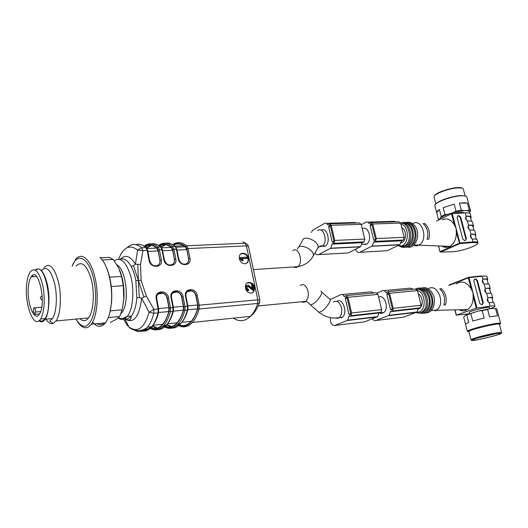 <?xml version="1.0" encoding="UTF-8"?>
<svg xmlns="http://www.w3.org/2000/svg" width="528" height="528" viewBox="0 0 528 528"><rect width="100%" height="100%" fill="white"/><g stroke="black" fill="none" stroke-linecap="round" stroke-linejoin="round"><path stroke-width="0.79" d="M123.242 283.536L124.047 294.439M123.565 319.176L127.268 325.294L128.944 326.911C137.603 333.175 144.322 328.284 149.114 312.246L141.649 298.181L146.315 295.937L141.115 280.276L140.494 264.429L142.963 250.628L141.656 247.738L137.636 250.067C129.815 244.035 123.479 247.045 118.615 259.09M248.932 282.467C243.824 282.566 244.438 291.727 249.652 292.855C255.77 294.716 256.41 283.846 250.292 282.586L248.932 282.467M242.807 253.268C237.534 253.255 238.438 262.673 243.817 263.558C249.949 265.096 249.955 254.285 243.857 253.348L242.807 253.268M135.848 280.639L136.825 297.792L139.3 297.581L138.402 280.467L133.485 265.782L131.069 266.231C133.261 270.336 134.851 275.134 135.848 280.639L138.402 280.467L143.794 296.795M120.43 259.189C125.36 254.225 130.357 255.908 135.419 264.231L137.636 250.067L142.963 250.628L147.2 250.437L145.886 247.553C142.54 244.642 139.234 243.659 135.96 244.616M139.3 297.581L141.649 298.181C139.174 317.249 133.577 324.166 124.859 318.938C128.792 321.156 130.469 319.374 130.178 319.499L130.891 318.424L131.281 316.061L128.964 318.14C127.03 319.295 125.03 319.334 122.978 318.252C122.067 318.622 120.417 318.575 118.034 318.113M141.115 280.276L138.402 280.467L137.815 264.297L140.494 264.429M259.769 301.963L259.466 302.729L257.69 303.455L199.122 308.986C197.465 314.807 195.215 319.295 192.377 322.45C188.311 326.753 183.942 327.888 179.269 325.855M127.268 325.294L128.608 326.621M146.315 295.937L153.872 309.342L149.114 312.246L153.82 313.262C152.288 319.275 150.196 323.902 147.536 327.136C143.101 332.198 138.349 332.937 133.294 329.366M248.457 246.292L247.5 244.51L244.999 243.223L246.424 245.876L188.06 248.556L189.955 258.199C191.862 266.244 179.573 267.003 178.246 258.826L176.359 249.097L173.91 249.209L175.791 258.958C177.692 267.095 165.125 267.874 163.819 259.598L161.944 249.757L159.436 249.876L161.311 259.736C163.205 267.967 150.348 268.759 149.054 260.39L147.2 250.437L147.662 250.681M137.815 264.297L135.419 264.231L133.485 265.782M158.11 265.181C159.621 263.98 160.208 262.317 159.878 260.192L158.129 250.952L156.77 248.068C152.665 244.781 148.705 244.292 144.89 246.602M172.603 264.389C174.121 263.208 174.709 261.545 174.372 259.413L172.61 250.279L171.23 247.427C167.158 244.246 163.211 243.718 159.383 245.843M151.424 245.335L146.771 248.167M186.78 263.611C188.298 262.449 188.885 260.792 188.542 258.647L186.767 249.619L185.374 246.794C181.328 243.725 177.395 243.164 173.567 245.111M170.795 247.084L170.392 247.46M165.706 244.715L161.231 247.223M172.9 292.796L177.296 292.024C179.586 292.849 181.025 294.499 181.619 296.96L183.421 306.299L183.328 310.187C181.771 315.632 179.692 319.836 177.085 322.813C173.435 326.799 169.501 327.987 165.271 326.37M164.954 326.238L163.726 325.624M162.32 324.713L161.891 324.39M165.488 325.261L161.093 327.822M157.555 328.073L152.447 325.895M187.354 291.588L191.506 290.862C193.789 291.667 195.228 293.304 195.835 295.772L197.644 304.999L197.545 308.847C195.954 314.233 193.822 318.404 191.169 321.354C187.539 325.222 183.625 326.436 179.421 325.004M179.051 324.872L177.89 324.344M176.451 323.492L175.705 322.958M179.771 323.77L175.54 326.238M171.772 326.588L166.848 324.68M158.11 294.03L162.763 293.212C165.059 294.063 166.498 295.72 167.079 298.175L168.868 307.626L168.788 311.56C167.27 317.057 165.231 321.308 162.683 324.304C159.02 328.423 155.06 329.564 150.81 327.736M150.546 327.617L149.325 326.951M150.883 326.786C148.487 329.003 145.952 329.947 143.273 329.63M240.854 253.935L243.421 253.605C245.791 254.239 247.328 255.856 248.028 258.456C248.398 260.575 247.863 262.178 246.418 263.274M242.029 258.694L247.097 258.41L247.54 258.152L247.322 257.136L239.95 257.545L242.438 260.509L243.316 260.456L241.798 258.476L247.54 258.152M239.95 257.545L239.514 257.803L239.653 258.463L242.002 260.766L243.316 260.456M247.19 283.034L249.85 282.823L252.734 284.678M253.011 285.028L254.166 287.588C254.555 289.872 253.942 291.575 252.338 292.69M247.177 286.427L248.543 286.79L253.004 290.38L254.1 290.215L252.932 284.665L252.067 284.731L252.938 288.849L248.266 285.153C245.824 285.391 245.414 286.928 247.045 289.76L248.807 290.453L248.681 289.384L247.493 289.014L246.979 286.671L248.226 286.202L254.1 290.215M246.708 285.424C245.249 286.453 245.216 287.978 246.596 289.997L247.665 290.598L248.807 290.453M252.067 284.731L251.625 284.968L252.358 288.453M239.653 258.463L240.088 258.205M242.002 260.766L242.438 260.509M253.004 290.38L253.453 290.143M81.53 325.327C79.583 324.179 77.768 322.1 76.072 319.084C77.999 322.879 80.117 325.459 82.414 326.832C85.628 328.64 88.592 327.776 91.311 324.238C97.396 316.285 99.112 293.806 94.756 276.507C90.486 259.109 81.55 251.651 75.643 259.307L72.164 266.152C77.847 250.345 90.677 259.195 94.519 283.529C98.597 307.765 90.783 331.373 81.53 325.327L82.414 326.832M92.631 322.146C97.106 327.472 101.383 327.703 105.455 322.852C108.524 318.707 110.477 312.233 111.322 303.428C113.111 285.278 107.356 262.911 99.726 257.354M97.06 323.677C99.614 325.149 102.056 324.911 104.386 322.958M109.791 312.86L111.547 302.755C112.444 289.542 110.735 277.761 106.425 267.419M110.332 322.41L116.239 319.367L119.711 316.503L108.299 317.585M119.711 316.503L122.107 309.83L123.862 299.383L123.255 285.681L111.283 286.539M110.24 310.893L122.107 309.83M123.255 285.681L121.592 276.415L118.609 267.769L113.124 259.413L102.26 259.974M109.659 277.187L121.592 276.415M100.247 257.789L109.217 257.341L113.124 259.413M122.39 308.675L123.968 297.693C124.324 287.298 122.859 278.012 119.559 269.834M79.919 318.727C83.021 321.578 85.912 321.308 88.598 317.915C93.469 311.56 94.842 293.601 91.384 279.754C86.962 265.076 81.86 260.476 76.078 265.94M45.982 319.176C48.253 322.793 50.582 324.258 52.972 323.578L56.06 320.951C60.614 314.49 61.796 296.109 58.45 281.912C54.193 266.864 49.368 262.132 43.963 267.696M52.972 323.578L49.757 320.925L52.483 318.582C56.555 312.754 57.611 296.195 54.615 283.391C50.807 269.801 46.477 265.525 41.633 270.554M38.947 320.786C41.21 322.483 43.289 321.974 45.177 319.249C49.045 313.586 50.16 297.838 47.494 285.107C44.095 271.498 39.996 266.475 35.185 270.019M32.3 276.797L32.756 275.352M35.713 270.329C44.847 260.528 53.988 306.775 45.012 318.582C43.322 321.037 41.455 321.644 39.422 320.404M28.538 285.569C29.033 281.668 29.911 278.764 31.172 276.863C38.181 265.056 46.946 303.851 39.395 314.094C34.115 322.971 26.202 301.534 28.538 285.569M35.059 314.358L33.152 311.375L33.805 307.857C34.868 307.461 35.383 308.847 35.356 312.015L35.059 314.358L39.475 313.975M26.829 282.975C27.456 278.005 28.571 274.309 30.188 271.887C34.775 266.963 38.894 271.168 42.544 284.5C45.415 297.059 44.451 313.289 40.597 318.985C33.871 330.244 23.899 303.112 26.829 282.975M434.518 195.881C435.574 191.77 459.241 185.275 462.284 188.291M465.155 196.007L463.353 189.268C463.142 188.364 461.729 187.902 459.116 187.876C450.397 187.631 432.795 194.198 434.049 197.129L434.082 197.261M436.326 203.531C439.23 200.211 454.153 195.485 461.558 195.598L464.488 195.888M468.752 204.079L466.91 197.195C466.686 196.251 465.155 195.769 462.317 195.763C452.806 195.584 433.514 202.66 434.854 205.729L434.894 205.874M436.63 212.586L439.415 209.57C437.448 210.771 436.524 211.781 436.63 212.586L434.854 205.729M443.197 207.676L454.153 204.151L443.197 207.676L445.018 214.658L448.642 214.038C444.794 215.411 442.068 216.744 440.471 218.038L439.144 219.338M459.446 203.141L467.399 203.036L464.171 202.732L459.446 203.141L461.307 210.151L463.987 210.586L452.608 212.777L448.642 214.038M469.253 209.992L470.567 210.87L469.696 212.395L469.735 211.431L466.858 210.527L469.253 209.992L467.399 203.036M468.719 203.953L470.567 210.87M436.722 212.85L438.497 219.714L439.487 219.186M440.471 218.038L441.223 216.526L439.415 209.57M441.223 216.526L445.018 214.658M452.608 212.777L456.007 211.174L454.153 204.151M456.007 211.174L461.307 210.151M466.858 210.527L463.987 210.586M469.042 213.081L469.696 212.395M457.439 215.952L458.66 215.912L460.205 217.516L465.861 238.946L465.584 240.464M445.909 247.355L445.619 246.226M471.009 234.359L471.194 234.34C473.748 234.241 475.108 234.538 475.266 235.237L476.342 239.263M473.913 242.504L475.075 241.831M477.952 242.623L477.239 239.95C477.081 239.237 475.669 238.946 473.002 239.059L472.138 238.867C470.316 237.488 469.92 235.996 470.956 234.406L471.689 234.115C474.355 234.016 475.768 234.326 475.933 235.059L475.477 236.016M475.906 234.953L474.85 230.993C474.679 230.248 473.26 229.918 470.593 230.01L469.735 229.812C467.914 228.426 467.518 226.941 468.554 225.37L469.286 225.086C471.953 225.014 473.372 225.357 473.55 226.123L473.101 227.126M468.587 225.337L468.798 225.317C471.352 225.238 472.712 225.568 472.883 226.307L473.939 230.261M470.745 218.269L471.174 217.226C470.989 216.421 469.564 216.044 466.897 216.097L466.165 216.368C465.128 217.925 465.518 219.404 467.339 220.79L468.197 220.994C470.864 220.935 472.289 221.291 472.468 222.077L473.524 226.017M469.088 225.113L468.514 225.397M471.55 221.298L470.514 217.411C470.329 216.638 468.963 216.282 466.409 216.328L466.178 216.361M474.349 242.491L475.504 241.844M454.872 213.431C460.033 212.236 463.201 212.065 464.376 212.916M466.389 238.709L460.72 217.272L459.096 215.701L457.954 215.761L457.09 217.477L462.759 238.986L464.495 240.55L465.531 240.471L466.389 238.709L465.861 238.946M445.348 247.322L445.058 246.206M448.991 246.358L449.123 246.741M440.286 252.094L451.526 251.744M471.148 217.114L470.316 214.005C470.085 213.101 468.395 212.725 465.234 212.87L451.499 213.761L436.432 221.107M424.822 223.542C428.993 227.35 430.32 232.544 428.802 239.125L427.119 239.263C428.69 232.65 427.363 227.449 423.139 223.661L424.822 223.542L423.694 224.096M441.771 246.074C444.437 247.658 447.137 247.764 449.856 246.391C454.278 243.639 456.436 238.9 456.331 232.175L456.106 228.459L454.476 225.119C451.235 219.556 447.176 217.734 442.292 219.661M412.955 223.436C422.044 218.163 428.564 239.362 419.45 244.867L416.618 245.936L413.477 245.408M409.543 223.298C416.929 225.014 418.486 241.197 411.649 245.276L410.243 246.015M405.841 245.89L405.273 245.612M405.2 246.206L404.527 245.956M406.89 223.37C414.282 225.067 415.859 241.322 409.022 245.414L407.59 246.16M404.554 246.437L403.887 246.272M403.907 246.589L403.234 246.503M401.716 223.258C410.335 221.285 414.447 240.695 406.382 245.553L402.58 246.662M400.66 223.271C409.174 221.727 412.982 240.854 405.055 245.619L401.267 246.728L398.066 245.56M400.91 224.288C410.084 225.509 409.075 247.097 399.947 245.896L398.211 245.494M401.722 227.528C406.283 229.469 406.817 239.666 402.494 242.266L401.155 242.893M321.176 230.201C327.017 226.505 331.241 242.114 325.426 246.068L324.845 246.444L320.806 245.909M315.077 252.78C316.061 254.582 317.236 255.189 318.615 254.602L330.706 248.2L332.257 243.85L334.039 243.302L334.739 240.418L331.214 225.278L329.327 223.819L327.716 224.928C326.865 223.318 325.829 222.796 324.601 223.37L312.767 230.155L311.296 232.511M328.964 225.601L329.65 225.218L330.356 225.76L333.868 240.887L333.61 241.969L332.851 242.378L332.138 241.811L328.64 226.723L328.964 225.601L330.29 225.562M318.615 254.602L348.282 252.925L360.617 246.662L362.241 242.411M333.148 243.797L363.152 242.352L364.03 241.883L364.749 239.078L361.218 224.347L359.291 222.928L330.238 223.793M356.961 223.001L354.486 222.499L326.297 223.318M362.294 228.842C368.313 224.908 372.814 240.121 366.742 244.028L366.148 244.391L362.525 244.24M355.601 249.229C356.492 251.889 357.865 252.905 359.72 252.278L372.141 246.068L373.758 241.877L375.58 241.342L376.306 238.564L372.768 223.984L370.841 222.585L369.184 223.654C368.32 222.103 367.257 221.608 366.003 222.163L361.297 224.69M370.458 224.301L371.164 223.931L371.89 224.453L375.415 239.012L375.144 240.055L374.372 240.451L373.639 239.91L370.128 225.383L370.458 224.301L371.824 224.261M359.72 252.278L387.308 250.721L399.92 244.636L401.59 240.537M374.662 241.817L402.521 240.478L403.418 240.022L404.158 237.316L400.62 223.12L398.666 221.76L371.771 222.559M396.29 221.833L393.763 221.351L367.739 222.11M476.665 338.27L495.772 333.729M476.342 339.88C483.397 338.851 498.241 335.023 500.056 333.749C504.682 330.983 468.085 339.636 472.824 340.177L476.342 339.88M497.376 333.379C489.898 334.435 473.755 338.606 471.979 339.92C467.188 342.824 505.646 333.762 500.9 333.089L497.376 333.379M471.814 340.032L471.029 339.834L471.339 339.517C473.161 338.158 489.892 333.828 497.633 332.739L501.277 332.449L501.6 332.614L500.98 333.109M500.313 333.406L499.818 333.604M472.949 339.973L472.54 340.006M501.587 332.574L499.376 324.278C500.095 322.351 467.907 330.026 468.877 331.538L468.89 331.584M499.455 324.581L498.934 323.908C494.789 323.671 473.213 328.819 469.273 330.97C468.217 331.498 468.118 331.808 468.97 331.888M468.395 331.624L467.366 331.353L468.29 330.634C472.435 328.35 495.284 322.898 499.653 323.162L500.636 323.433L499.838 324.086M487.621 309.481L482.216 310.609L484.163 317.988L472.738 320.998L470.824 313.645L465.663 315.157L478.427 311.065L490.03 308.656L487.621 309.481L489.575 316.859L497.495 315.823L495.541 308.51L490.03 308.656M466.798 315.031L468.699 322.351L465.505 324.152M500.623 323.38L496.729 308.814L495.541 308.51M465.663 315.157L463.676 316.985L465.498 324.034M482.216 310.609L478.427 311.065M474.316 312.167L470.824 313.645M466.706 310.015L466.283 309.586M462.244 310.768L462.046 309.692M474.263 279.299L475.497 279.213L476.916 280.784L482.757 302.874L482.387 304.577M483.061 279.226L483.12 279.22C485.674 278.995 487.001 279.14 487.113 279.655L488.281 284.024M490.222 288.578L489.126 284.48C489.014 283.965 487.628 283.826 484.975 284.071L484.11 283.912C482.275 282.553 481.873 281.035 482.896 279.352L483.628 279.022C486.288 278.791 487.674 278.949 487.793 279.484L487.265 280.229M485.582 288.479C488.129 288.229 489.456 288.347 489.562 288.823L490.743 293.258M492.677 297.792L491.575 293.667C491.476 293.192 490.103 293.093 487.443 293.363L486.578 293.205C484.744 291.852 484.341 290.327 485.364 288.625L486.097 288.288C488.75 288.031 490.136 288.156 490.235 288.651L489.7 289.351M493.218 302.537L492.017 298.03C491.924 297.587 490.604 297.508 488.057 297.779M492.142 298.511L492.697 297.858C492.598 297.403 491.225 297.317 488.572 297.601L487.839 297.944C486.816 299.66 487.225 301.198 489.06 302.544L489.925 302.696C492.578 302.392 493.951 302.465 494.043 302.894L494.921 306.2M466.25 310.213L465.676 309.599M461.485 309.705L461.716 310.695M481.417 304.709L479.668 303.164L473.821 280.988L474.679 279.147L475.959 279.035L477.457 280.579L483.298 302.683L482.453 304.57L481.417 304.709M468.692 277.299L481.582 275.887L482.071 276.243L469.029 277.675L468.541 277.312L468.31 277.853L449.137 285.397M489.859 308.682L489.568 307.58C489.964 306.022 468.547 311.216 469.227 312.503L469.24 312.543M469.042 313.804L456.383 315.11L476.263 308.154L490.03 306.2C493.192 305.778 494.828 305.804 494.941 306.26C494.894 306.761 493.357 307.547 490.334 308.623M459.063 309.764C461.32 310.926 463.584 311.131 465.854 310.365L467.537 309.553C471.431 306.834 473.306 302.425 473.161 296.333L472.923 292.519L471.253 289.06C466.864 281.899 461.809 280.236 456.086 284.071M441.448 288.684C445.777 292.895 447.143 298.254 445.553 304.768L443.87 304.993C445.513 298.459 444.14 293.093 439.765 288.889L441.448 288.684L440.134 289.199M428.353 288.803C437.263 282.579 445.876 303.659 436.867 309.962L435.052 310.972M417.285 289.245C425.977 286.704 431.699 305.996 423.793 311.494L421.991 312.517L419.958 312.893M425.264 288.803C432.94 290.143 435.739 306.28 429.066 310.88L427.753 311.692M421.925 312.543L421.238 312.431M422.611 289.047C430.287 290.367 433.112 306.57 426.439 311.183L425.099 312.008M421.278 312.734L420.605 312.701M417.589 312.431L417.259 312.286M416.678 289.265C425.172 287.879 430.023 306.405 422.473 311.652L420.671 312.675L418.724 313.045L416.057 312.497M415.932 312.444L415.463 312.206M417.424 290.506C425.35 292.142 426.743 309.718 419.12 311.942L415.965 312.147M418.262 293.852C419.991 294.914 421.199 296.69 421.865 299.191C422.486 301.897 422.248 304.333 421.159 306.504M420.037 308.035L418.282 309.144M338.778 317.988L338.263 317.77M336.97 301.389C342.731 297.35 348.104 312.8 342.408 317.222L341.273 317.929M330.587 317.678C330.059 322.76 331.452 325.354 334.759 325.459L347.048 320.536L347.662 320.153L348.995 316.166L351.021 315.685L351.602 312.965L347.959 297.29L345.985 295.607L344.309 296.545C343.424 294.822 342.342 294.182 341.062 294.624L330.139 299.488M345.609 297.363L346.322 297.053L347.061 297.68L350.698 313.335L350.48 314.358L349.635 314.728L348.889 314.081L345.272 298.465L345.497 297.436L346.863 297.244M334.759 325.459L364.492 321.875L377.632 316.635L378.926 312.886M349.972 316.18L379.995 312.761L381.064 312.272L381.665 309.626L378.015 294.386L376.015 292.763L346.606 295.548M373.883 292.961L371.006 291.819L342.223 294.518M378.662 297.112C384.575 293.905 389.473 308.372 383.816 312.503L381.704 313.427L379.441 312.998M413.246 289.225L410.322 288.143L383.724 290.631M372.425 318.793C373.448 320.344 374.623 320.905 375.943 320.496L389.176 315.289L390.555 311.441L419.39 308.279L420.479 307.798L421.106 305.243L417.443 290.578L415.417 289.021L388.205 291.601M375.943 320.496L403.557 317.163L416.968 312.028L418.301 308.405M386.826 294.413L387.064 293.423L387.908 293.053L388.661 293.654L392.311 308.702L392.08 309.685L391.215 310.048L390.456 309.428L386.826 294.413L388.799 294.221M391.552 311.447L392.634 310.959L393.235 308.339L389.578 293.271L387.572 291.661L385.849 292.571C384.952 290.921 383.849 290.314 382.536 290.743L377.223 292.994M140.217 330.488C144.355 332.066 148.196 330.799 151.747 326.7C154.427 323.466 156.532 318.859 158.077 312.86L153.82 313.262L153.872 309.342L158.129 308.953L156.229 298.769C154.381 290.301 167.257 289.331 168.524 297.739L170.438 307.831L172.953 307.6L171.039 297.528C169.184 289.166 181.771 288.215 183.058 296.525L184.985 306.497L187.447 306.273L185.513 296.32C183.658 288.05 195.967 287.126 197.267 295.343L199.208 305.197L257.809 299.838L246.424 245.876L248.477 246.358L259.822 300.043M151.378 327.129L153.674 328.535M156.928 329.525C160.334 329.927 163.495 328.475 166.406 325.162C169.145 321.961 171.303 317.394 172.887 311.461L170.372 311.698C168.795 317.645 166.643 322.219 163.918 325.426C160.057 329.749 155.892 330.904 151.424 328.891M173.422 311.058L172.887 311.461L172.953 307.6L173.474 307.666L171.56 297.607L171.039 297.528M169.191 308.141L170.438 307.831L170.372 311.698L169.138 311.243L169.191 308.141L167.277 298.056C166.696 295.601 165.264 293.944 162.967 293.086C160.591 292.453 158.723 293.086 157.37 294.987M233.376 318.16C239.336 322.007 245.012 321.413 250.417 316.378C253.46 313.335 255.882 309.025 257.69 303.455L257.809 299.838L259.835 300.089L259.466 302.729C256.991 309.289 253.975 313.837 250.417 316.378L192.377 322.45C188.001 326.674 183.447 327.73 178.708 325.611M197.98 305.507L199.208 305.197L199.122 308.986L197.914 308.537L197.98 305.507L196.04 295.647C195.439 293.179 193.994 291.542 191.717 290.743C189.585 290.209 187.895 290.783 186.648 292.453M164.98 325.314L165.541 325.736M165.752 325.882L167.68 326.997M171.145 328.02C174.59 328.376 177.791 326.924 180.741 323.664C183.533 320.489 185.744 315.968 187.367 310.094L184.912 310.325C183.289 316.206 181.091 320.74 178.306 323.921C174.346 328.231 170.075 329.38 165.495 327.353M187.876 309.705L187.367 310.094L187.447 306.273L187.948 306.339L186.014 296.393L185.513 296.32M183.744 306.808L184.985 306.497L184.912 310.325L183.691 309.87L183.744 306.808L181.823 296.842C181.229 294.373 179.791 292.73 177.5 291.898C175.25 291.317 173.474 291.918 172.174 293.707M158.651 245.395C163.073 242.154 167.706 242.484 172.564 246.385L175.006 246.279C171.89 243.712 168.775 242.689 165.667 243.217M161.594 244.906L159.938 246.22M176.768 249.335L175.006 246.279L175.619 246.616L176.86 249.196M171.613 247.269L172.564 246.385L173.91 249.209L172.689 249.526L171.613 247.269C167.27 243.731 163.06 243.177 159.001 245.599M144.23 246.173C148.619 242.715 153.239 242.999 158.11 247.018L160.611 246.906C157.522 244.292 154.453 243.256 151.384 243.804M147.517 245.447L145.55 247.091L147.959 245.342M161.944 249.757L160.611 246.906L161.245 247.262L162.466 249.863L161.944 249.757M157.146 247.909L158.11 247.018L159.436 249.876L158.209 250.193L157.146 247.909C152.777 244.253 148.573 243.738 144.527 246.358M127.241 247.632C131.716 243.355 136.521 243.388 141.656 247.738L145.886 247.553L146.546 247.922L147.741 250.549M114.187 260.773C120.905 256.516 126.535 262.066 131.056 277.431C134.567 291.859 132.746 309.883 127.274 316.437L124.971 318.529C122.793 319.823 120.562 319.704 118.272 318.173M136.825 297.792C136.165 306.101 134.317 312.193 131.281 316.061L127.274 316.437L122.991 318.252M131.069 266.231C127.552 260.132 123.862 257.842 120.014 259.36M172.755 244.649C177.21 241.606 181.856 241.976 186.694 245.771L244.999 243.223M121.024 313.421C129.875 306.009 126.892 269.98 117.018 264.911M158.624 312.444L158.077 312.86L158.129 308.953L158.585 309.118M185.764 246.642L186.694 245.771L188.06 248.556L186.853 248.873L185.764 246.642C181.441 243.21 177.236 242.623 173.158 244.873M159.878 260.192L158.209 250.193M149.523 260.621L149.602 260.509C150.513 263.426 152.051 265.168 154.209 265.736C158.308 266.152 160.261 264.257 160.076 260.053L161.311 259.736M147.002 248.503L156.77 248.068M147.906 251.434L158.129 250.952M174.372 259.413L172.689 249.526M164.254 259.829L164.34 259.71C165.304 262.667 166.828 264.396 168.934 264.904C172.9 265.274 174.781 263.399 174.57 259.274L175.791 258.958M156.354 247.731L156.004 248.101M146.533 247.896L150.487 245.197M161.72 247.85L171.23 247.427M162.631 250.747L172.61 250.279M188.542 258.647L186.853 248.873M178.655 259.057L178.748 258.938C179.758 261.928 181.282 263.644 183.322 264.086C187.176 264.416 188.984 262.555 188.747 258.509L189.955 258.199M170.498 246.866L169.871 247.487M160.954 246.972L164.71 244.583M176.114 247.21L185.374 246.794M177.032 250.074L186.767 249.619M181.619 296.96L183.058 296.525M164.188 326.311L164.597 326.515M164.941 326.674C173.078 329.558 179.329 323.954 183.691 309.87M166.109 325.195L159.859 328.535M156.644 328.35L152.216 326.172M173.415 311.124L183.328 310.187M173.389 307.21L183.421 306.299M195.835 295.772L197.267 295.343M178.233 324.951L178.675 325.149M179.071 325.314C187.242 327.901 193.525 322.311 197.914 308.537M180.404 323.704L174.22 326.997M170.801 326.858L166.604 324.958M187.876 309.758L197.545 308.847M187.862 305.897L197.644 304.999M167.079 298.175L168.524 297.739M149.82 327.69L150.209 327.901M150.5 328.04C158.605 331.254 164.815 325.657 169.138 311.243M151.496 326.726C148.672 329.571 145.649 330.64 142.435 329.934M158.624 312.517L168.788 311.56M158.591 308.563L168.868 307.626M240.827 259.314L241.263 259.057M246.596 289.997L247.045 289.76M248.543 286.79L248.992 286.552M178.748 258.938L178.246 258.826M162.38 250.001L164.34 259.697L163.819 259.598M147.748 250.562L149.602 260.495L149.054 260.39M171.468 297.706L171.56 297.607C170.914 293.489 172.894 291.588 177.5 291.898L177.296 292.024M156.684 298.94L156.229 298.769M40.616 311.566L35.356 312.015M465.782 216.836L466.726 220.387M468.171 225.839L469.121 229.403M470.573 234.881L471.524 238.465M471.689 234.115L471.194 234.34M469.286 225.086L468.798 225.317M472.138 238.867L472.949 241.916C476.111 241.685 477.787 241.956 477.979 242.722C476.685 243.098 480.955 242.682 472.778 242.55L472.949 241.916L459.914 242.953L459.703 243.619L440.55 252.1L440.062 251.632L459.914 242.953L452.199 213.576M472.738 242.576L459.65 243.619L472.738 242.576C488.143 241.27 464.099 251.572 451.75 251.737M466.897 216.097L466.409 216.328M460.72 217.272L460.205 217.516M458.99 215.701L458.568 215.906M457.954 215.761L457.598 215.932M469.735 229.812L470.956 234.406M467.339 220.79L468.554 225.37M465.234 212.87L466.165 216.368M456.331 232.175L459.65 243.619L440.504 252.1L439.916 251.737L438.596 245.956M440.048 251.77L438.431 245.949M451.499 213.761L454.476 225.119M292.842 250.708C298.511 245.56 303.805 262.205 297.865 266.666C296.558 267.696 295.205 267.788 293.792 266.93M297.521 249.038C298.287 242.26 314.827 249.388 313.289 255.862L312.094 257.796M298.617 247.203L302.353 240.959C303.171 234.148 319.598 241.197 318.021 247.711L316.952 249.553M317.612 230.63C323.446 225.733 328.449 241.996 322.357 246.22L318.866 246.748M329.65 225.218L329.987 225.205M332.138 241.811L333.788 241.738M328.64 226.723L330.568 226.664M330.383 248.404L360.294 246.86M332.165 244.127L362.116 242.689M333.181 243.778L363.152 242.352M333.874 243.415L363.858 241.996M334.739 240.418L364.749 239.078M331.214 225.278L361.218 224.347M371.164 223.931L371.514 223.918M373.639 239.91L375.329 239.831M370.128 225.383L372.101 225.324M371.811 246.266L399.584 244.834M373.652 242.141L401.465 240.808M374.695 241.804L402.521 240.478M375.408 241.448L403.24 240.128M376.306 238.564L404.158 237.316M372.768 223.984L400.62 223.12M483.49 283.516L482.519 279.86M485.965 292.816L484.988 289.139M488.44 302.155L487.463 298.459M487.773 279.404L487.04 276.659C486.889 276.052 485.232 275.913 482.071 276.243L482.896 279.352M449.018 285.001L468.415 277.365M482.757 302.874L483.298 302.683M476.916 280.784L477.457 280.579M475.273 279.206L475.715 279.035M474.302 279.292L474.679 279.147M485.364 288.625L484.11 283.912M487.839 297.944L486.578 293.205M490.03 306.2L489.06 302.544M476.982 307.982L469.029 277.675L468.31 277.853L471.253 289.06M456.383 315.11L455.037 309.863M476.263 308.154L473.161 296.333M300.26 285.437C303.626 283.457 306.2 285.325 307.989 291.04C308.794 295.568 308.081 299.006 305.864 301.349C304.564 302.438 303.178 302.577 301.712 301.752M320.786 291.199C322.179 291.403 322.146 292.915 320.674 295.726C317.236 301.066 313.843 304.135 310.51 304.927L309.467 303.831M321.79 292.083L329.096 298.544C330.521 298.789 330.515 300.32 329.076 303.138C325.677 308.484 322.285 311.52 318.905 312.266L317.849 311.335M333.346 302.095C336.857 300.076 339.55 301.93 341.431 307.666C342.23 311.995 341.53 315.302 339.332 317.572L338.197 318.285L335.056 318.054M348.889 314.081L350.717 313.876M345.272 298.465L347.2 298.274M347.048 320.536L377.005 317.011M348.909 316.417L378.913 312.998M350.691 315.889L380.734 312.47M351.602 312.965L381.665 309.626M347.959 297.29L378.015 294.386M344.309 296.545L344.652 296.512M387.176 293.357L388.456 293.231M390.456 309.428L392.324 309.223M385.849 292.571L386.199 292.538M389.578 293.271L417.443 290.578M393.235 308.339L421.106 305.243M392.297 311.157L420.143 307.996M390.469 311.678L418.288 308.51M388.542 315.658L416.335 312.398M173.474 307.666L173.362 311.256C171.725 317.315 169.402 321.948 166.406 325.162L163.918 325.426C159.502 329.848 154.935 330.812 150.209 328.317M187.948 306.339L187.823 309.896C186.14 315.889 183.777 320.476 180.741 323.664L178.306 323.921C173.91 328.244 169.349 329.254 164.617 326.957M183.817 245.711L174.979 246.094M156.77 298.841L158.671 309.012L158.572 312.642C156.974 318.773 154.704 323.459 151.747 326.7L147.536 327.136C141.28 332.746 131.749 330.521 128.944 326.911L124.832 318.932M242.834 241.85L245.698 243.269M177.085 322.813L167.581 323.796M186.014 296.38C185.348 292.373 187.242 290.492 191.717 290.743L191.506 290.862M191.169 321.354L181.936 322.311M156.77 298.828C156.143 294.631 158.209 292.717 162.967 293.086L162.763 293.212M162.683 324.304L152.909 325.321M243.857 253.348L243.421 253.605M250.292 282.586L249.85 282.823M248.114 290.36L247.665 290.598M248.226 286.202L247.784 286.44M253.552 290.176L253.103 290.407M159.964 246.239L162.023 244.794M172.135 244.339L175.25 246.305M178.748 258.918L176.86 249.216M157.714 244.906L160.868 246.939M155.76 248.114L156.215 247.625M142.976 245.487L146.17 247.592M177.857 325.189L178.286 325.413M163.845 326.542L164.254 326.766M149.516 327.914L149.899 328.139M105.455 322.852L91.311 324.238M111.547 302.755L111.322 303.428M88.598 317.915L56.06 320.951M52.483 318.582L45.177 319.249M31.172 276.863L36.584 276.54M40.597 318.985L45.012 318.582M41.712 307.204L34.571 307.791M42.194 295.726C39.765 297.264 39.805 298.716 42.306 300.089M435.818 203.966L434.049 197.129M469.735 211.431L470.481 210.698M459.096 215.701L458.66 215.912M418.935 245.183L449.856 246.391M413.761 245.164L419.45 244.867M407.854 247.117C411.853 247.962 414.995 245.177 417.278 238.775C417.872 235.343 417.734 232.274 416.863 229.574C416.196 226.604 412.025 221.43 407.029 222.347M411.134 245.302L411.649 245.276M405.227 247.262C412.19 247.203 413.741 242.642 415.008 236.683C415.694 231.957 413.292 221.859 404.402 222.433M408.5 245.441L409.022 245.414M400.125 246.543C405.742 248.965 409.768 246.14 412.196 238.069C412.691 233.442 412.018 229.654 410.164 226.703C407.603 223.126 404.402 221.859 400.561 222.915M405.055 245.619L406.382 245.553M399.947 245.896L401.267 246.728M325.426 246.068L322.357 246.22C321.717 245.296 320.272 245.797 318.021 247.711L313.289 255.862C309.989 261.756 304.841 265.36 297.865 266.666L253.387 269.597M328.918 225.634L330.304 225.588M330.706 248.2L360.617 246.662M334.039 243.302L364.03 241.883M361.984 244.266L366.742 244.028M370.412 224.334L371.831 224.288M372.141 246.068L399.92 244.636M375.58 241.342L403.418 240.022M401.32 242.326L402.494 242.266M473.207 339.53L472.824 340.177M499.31 333.293L500.056 333.749M500.9 333.089L501.277 332.449M471.979 339.92L471.339 339.517M468.877 331.538L471.029 339.834M498.934 323.908L499.653 323.162M469.273 330.97L468.29 330.634M465.491 324.1L467.366 331.353M475.497 279.213L475.952 279.035M469.524 313.639L469.227 312.503M456.232 315.19L454.865 309.863M436.366 310.319L467.537 309.553M431.204 310.622L436.867 309.962M425.297 313.018L427.964 312.695C432.511 310.801 434.656 306.379 434.405 299.442C434.267 293.641 428.142 285.919 422.532 287.991M428.584 310.933L429.066 310.88M422.664 313.335L425.337 313.005C427.838 311.672 429.158 311.546 431.185 306.379C434.788 296.017 425.416 285.866 419.905 288.242M425.944 311.243L426.439 311.183M417.351 312.913L422.704 313.322L425.528 311.645C426.822 310.042 427.132 310.695 428.848 305.534C431.858 294.268 420.638 285.173 416.071 288.961M422.473 311.652L423.793 311.494M417.325 312.286L418.724 313.045M342.408 317.222L339.332 317.572C332.152 318.945 325.347 317.176 318.905 312.266L310.51 304.927C308.233 302.57 306.682 301.382 305.864 301.349L258.192 305.95M345.497 297.436L346.903 297.297M347.662 320.153L377.632 316.635M351.021 315.685L381.064 312.272M378.919 313.058L383.816 312.503M387.064 293.423L388.496 293.284M392.634 310.959L420.479 307.798M389.176 315.289L416.968 312.028M418.295 308.57L419.595 308.418"/></g></svg>
